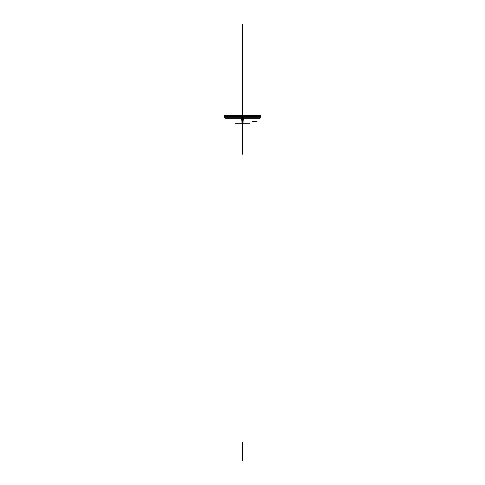 <?xml version="1.0" encoding="UTF-8"?>
<svg xmlns="http://www.w3.org/2000/svg" width="485" height="485" viewBox="0 0 485 485"><rect width="100%" height="100%" fill="white"/><g stroke="black" fill="none" stroke-linecap="round" stroke-linejoin="round"><path stroke-width="0.73" d="M260.5 117.309L241.372 117.309L241.36 115.266L260.669 115.266L241.36 115.266L241.372 117.309L260.5 117.309L260.609 115.2L241.36 115.2L260.609 115.2L260.5 117.297M242.5 117.297L242.5 116.758L260.53 116.758L224.47 116.758L242.5 116.758L242.5 117.297L242.5 116.758L224.47 116.758L242.5 116.758L242.5 117.297M260.5 117.249L224.5 117.249L242.5 117.249L242.5 118.279L242.5 117.249L260.5 117.249L242.5 117.249L260.5 117.249L259.584 118.322L225.416 118.322L224.5 117.249L242.5 117.249L242.5 118.279L242.5 117.249L224.5 117.249L225.416 118.322L242.5 118.322L242.5 123.087L249.526 123.226L242.5 123.087L242.5 118.322L225.416 118.322L242.5 118.322L242.5 123.087L242.5 118.322L242.5 123.087L249.902 123.087L242.5 123.087L242.5 118.322L242.5 123.087L242.5 118.322L242.5 123.087L235.098 123.087L242.5 123.087L235.098 123.087L242.5 123.087L237.571 123.087L242.5 123.087L237.571 123.087L242.5 123.087L237.571 123.087L242.5 123.087L242.5 118.322L259.584 118.322L242.5 118.322L259.584 118.322L260.5 117.249M243.628 117.309L243.64 115.266L224.331 115.266L243.64 115.266L243.628 117.309L224.5 117.309L224.391 115.2L243.64 115.2L224.391 115.2L224.5 117.309L243.628 117.309M243.64 115.26L242.5 115.26C242.5 106.197 242.5 106.197 242.5 115.26C242.5 106.197 242.5 106.197 242.5 115.26C242.5 108.579 242.5 108.579 242.5 115.26C242.5 108.579 242.5 108.579 242.5 115.26L242.5 111.811L242.5 115.26C242.5 106.197 242.5 106.197 242.5 115.26C242.5 106.197 242.5 106.197 242.5 115.26C242.5 108.579 242.5 108.579 242.5 115.26C242.5 108.579 242.5 108.579 242.5 115.26C242.5 106.197 242.5 106.197 242.5 115.26C242.5 106.197 242.5 106.197 242.5 115.26C242.5 108.579 242.5 108.579 242.5 115.26C242.5 108.579 242.5 108.579 242.5 115.26C242.5 106.197 242.5 106.197 242.5 115.26C242.5 108.579 242.5 108.579 242.5 115.26L260.609 115.26L224.403 115.26L242.5 115.26L242.5 24.25L242.5 115.26L242.5 24.25L242.5 115.26L242.5 24.25L242.5 115.26L242.5 24.25L242.5 115.26L242.5 24.25L242.5 115.26L242.5 24.25L242.5 115.26L260.597 115.26L243.64 115.26M243.585 118.279L243.628 117.188L243.585 118.279A21.728 1.364 -90 0 0 242.955 123.232L235.261 123.232L242.955 123.232A21.728 1.364 -90 0 1 243.585 118.279L225.204 118.279L243.585 118.279M241.415 118.279L241.372 117.188L241.415 118.279A21.728 1.364 -90 0 1 242.045 123.232L249.739 123.232L242.045 123.232A21.728 1.364 -90 0 0 241.415 118.279L259.796 118.279L241.415 118.279M249.811 123.226L235.189 123.226L249.811 123.226M249.811 123.014L235.189 123.014M243.622 115.2L224.61 115.187M241.378 115.2L260.39 115.187M242.5 116.758L260.53 116.758L242.5 116.758M242.5 115.266L242.5 118.279L242.5 115.266L242.5 118.279L242.5 115.266L242.5 117.249L260.493 117.249L224.506 117.249L242.5 117.249L242.5 115.266L242.5 117.249M258.62 118.322L242.5 118.322M242.5 460.75L242.5 446.267L242.5 460.75M242.5 139.589L242.5 125.106L242.5 139.589M242.5 123.626L242.5 136.249L242.5 123.626M242.5 121.814L242.5 136.249L242.5 121.814M242.5 139.783L242.5 154.218L242.5 139.783M242.5 456.597L242.5 442.114L242.5 456.597M242.5 115.187L242.5 24.25L242.5 115.187M242.5 114.314L242.5 99.825L242.5 114.314M252.03 121.48L256.983 121.48M237.571 123.087L242.5 123.087M224.47 116.758L224.5 117.297L224.47 116.758M225.476 118.334L224.494 117.188L225.476 118.334M259.523 118.334L260.506 117.188L259.523 118.334"/></g></svg>
